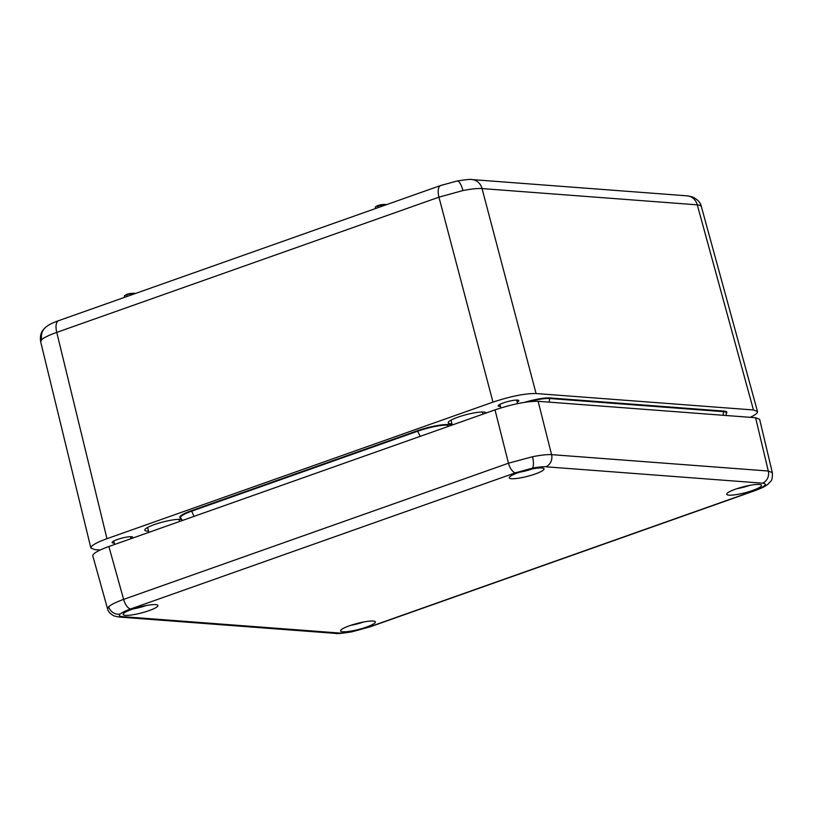 <?xml version="1.0" encoding="UTF-8"?>
<svg xmlns="http://www.w3.org/2000/svg" width="813" height="813" viewBox="0 0 813 813"><rect width="100%" height="100%" fill="white"/><g stroke="black" fill="none" stroke-linecap="round" stroke-linejoin="round"><path stroke-width="1.22" d="M515.503 472.79A9.797 4.36 70.5 0 1 508.46 463.217L495.015 409.874L108.871 546.509C98.058 550.442 92.692 553.562 92.794 555.879L107.56 608.805L108.688 606.681C111.178 604.537 116.157 602.098 123.627 599.384L508.46 463.217L532.525 456.723C540.838 455.097 547.19 454.396 551.57 454.64A9.797 8.618 94.3 0 1 545.675 466.774C542.617 466.581 538.165 467.058 532.332 468.197L515.503 472.79L130.669 608.957C125.415 610.827 121.93 612.524 120.202 614.028C118.657 615.492 119.328 616.356 122.235 616.61L338.96 632.992C342.029 633.185 346.47 632.717 352.303 631.569L369.143 626.986L753.966 490.818C759.22 488.938 762.716 487.251 764.433 485.747C765.988 484.274 765.307 483.42 762.401 483.166L545.675 466.774M511.489 478.715A17.967 3.1 165.5 0 0 531.519 475.199A17.967 3.1 165.5 0 0 544.039 468.827A17.967 3.1 165.5 0 0 525.879 470.351A17.967 3.1 165.5 0 0 509.263 477.82A17.967 3.1 165.5 0 0 511.489 478.715M155.69 604.608A17.967 3.1 -14.5 0 1 157.905 605.461A17.967 3.1 -14.5 0 1 141.299 612.982A17.967 3.1 -14.5 0 1 123.119 614.455A17.967 3.1 -14.5 0 1 135.801 608.083A17.967 3.1 -14.5 0 1 155.69 604.608M728.946 495.158A17.967 3.1 -14.5 0 1 726.72 494.263A17.967 3.1 -14.5 0 1 743.346 486.794A17.967 3.1 -14.5 0 1 761.507 485.27A17.967 3.1 -14.5 0 1 748.976 491.641A17.967 3.1 -14.5 0 1 728.946 495.158M373.147 621.051A17.967 3.1 165.5 0 0 353.259 624.526A17.967 3.1 165.5 0 0 340.586 630.898A17.967 3.1 165.5 0 0 358.757 629.414A17.967 3.1 165.5 0 0 375.362 621.894A17.967 3.1 165.5 0 0 373.147 621.051M755.592 417.73L538.125 401.297L551.57 454.64L768.295 471.022L772.34 472.668L759.637 419.335L755.592 417.73L768.295 471.022A9.797 8.618 94.3 0 1 762.401 483.166M495.015 409.874C512.678 404.031 527.048 401.175 538.125 401.297M386.266 204.744L377.649 205.852L375.454 206.919L375.586 208.524M375.454 206.919L377.73 205.557L378.096 207.64M127.113 296.45L126.665 294.662L124.46 295.729L124.592 297.334M126.665 294.662L130.06 293.463L133.088 293.391L126.665 294.662M701.284 206.37L699.891 205.272L697.28 204.846L482.048 188.575C477.638 188.27 471.276 188.921 462.973 190.547L438.939 197.163L56.758 332.385C49.258 335.037 44.268 337.436 41.788 339.58L40.68 341.673M486.144 413.014A19.593 3.384 165.5 0 0 486.133 412.994A19.593 3.384 165.5 0 0 483.705 412.049A19.593 3.384 165.5 0 0 461.947 415.86A19.593 3.384 165.5 0 0 448.187 422.801A19.593 3.384 165.5 0 0 451.926 423.797M181.909 519.68A19.593 3.384 165.5 0 0 180.313 519.395A19.593 3.384 165.5 0 0 158.555 523.206A19.593 3.384 165.5 0 0 144.795 530.157A19.593 3.384 165.5 0 0 148.535 531.153M517.18 402.12A10.62 1.829 165.5 0 0 518.806 400.606A10.62 1.829 165.5 0 0 517.495 400.098A10.62 1.829 165.5 0 0 505.706 402.15A10.62 1.829 165.5 0 0 498.257 405.921A10.62 1.829 165.5 0 0 500.422 406.459M131.462 538.511A10.62 1.829 165.5 0 0 132.671 537.23A10.62 1.829 165.5 0 0 131.36 536.722A10.62 1.829 165.5 0 0 119.572 538.785A10.62 1.829 165.5 0 0 112.113 542.545A10.62 1.829 165.5 0 0 114.277 543.084M750.257 417.333C755.358 414.894 757.767 412.963 757.503 411.541L753.458 409.965L697.28 204.846A13.069 11.484 -85.7 0 0 687.27 195.852L692.3 196.868C697.615 199.409 700.613 202.579 701.304 206.37L757.503 411.541M462.973 190.547A13.069 4.014 78.7 0 0 457.058 181.014C466.164 179.582 471.164 179.104 472.038 179.582L472.038 179.582A13.069 11.484 -85.7 0 1 482.048 188.575L536.082 393.533L753.458 409.965M536.082 393.533C524.995 393.411 510.625 396.277 492.973 402.12L438.939 197.163A13.069 5.813 -109.5 0 1 440.819 185.445L457.058 181.014M41.788 339.58A13.069 12.225 47.8 0 1 45.254 327.659L45.254 327.659C47.672 325.302 52.134 322.974 58.638 320.668A13.069 5.813 -109.5 0 0 56.758 332.385L106.97 538.694L492.973 402.12M106.97 538.694C96.219 542.606 90.853 545.726 90.883 548.033L94.928 549.629L100.141 550.025M753.966 490.818A9.797 4.36 70.5 0 0 754.82 490.706C764.677 486.967 765.521 486.072 768.6 483.654L768.6 483.654A9.797 9.167 -132.2 0 1 764.433 485.747M532.525 456.723A9.797 3.008 78.7 0 1 532.332 468.197M338.96 632.992A9.797 8.618 94.3 0 1 335.81 633.418C336.663 633.937 341.988 633.408 351.805 631.833A9.797 3.008 -101.3 0 0 352.303 631.569M335.81 633.418L119.084 617.037A9.797 8.618 94.3 0 0 122.235 616.61M108.688 606.681A9.797 9.167 47.8 0 0 120.202 614.028M108.871 546.509L123.627 599.384A9.797 4.36 70.5 0 0 130.669 608.957M369.143 626.986A9.797 4.36 70.5 0 0 369.986 626.874L754.82 490.706M736.974 488.664A14.736 2.541 165.5 0 0 749.82 485.341M524.507 402.344A23.333 4.024 -14.5 0 1 549.984 397.933L723.956 411.093A0.65 0.579 -85.7 0 0 723.54 411.663L723.224 415.291M723.956 411.093A23.333 4.024 -14.5 0 1 726.314 413.441M726.029 415.504L726.375 413.045A22.734 3.923 165.5 0 0 723.54 411.663L549.578 398.502A22.734 3.923 165.5 0 0 528.287 401.795M549.984 397.933A0.65 0.579 -85.7 0 0 549.578 398.502L549.253 402.13M180.842 518.257A23.333 4.024 -14.5 0 1 191.279 510.757L417.445 430.727L420.199 436.347M417.445 430.727A23.333 4.024 -14.5 0 1 448.258 424.589A0.65 0.579 -85.7 0 0 447.841 425.169A22.734 3.923 165.5 0 0 417.841 431.134L191.675 511.164L194.033 516.377M377.73 205.557L381.053 204.652L386.744 204.581M384.305 205.445L383.827 204.358L381.216 204.886M124.298 296.044L126.737 294.367L124.46 295.729M135.751 293.391L130.232 293.696M447.841 425.169L447.719 426.612M448.258 424.589L452.109 424.538M191.279 510.757L191.675 511.164A22.734 3.923 165.5 0 0 180.598 517.932L182.498 520.462M135.273 293.554L133.088 293.391L133.312 294.245M132.936 293.198L135.7 293.402M383.929 204.388L386.693 204.602M350.84 625.299A14.736 2.541 165.5 0 0 363.685 621.975M133.383 608.856A14.736 2.541 165.5 0 0 146.218 605.533M519.517 472.221A14.736 2.541 165.5 0 0 532.363 468.898M147.651 527.444L148.83 532.373M178.931 519.355L179.531 521.509M451.042 420.097L452.221 425.016M482.322 412.008L482.922 414.152M107.56 608.805C108.027 611.508 110.222 613.896 114.145 615.969L119.084 617.037M351.805 631.833L369.986 626.874M768.6 483.654C770.074 481.032 772.736 482.383 772.35 472.668M736.863 488.704L749.932 485.32M375.281 207.234L377.699 205.567L381.073 204.652M45.254 327.659C44.156 328.97 39.268 332.1 40.65 341.684L90.883 548.033M472.038 179.582L687.27 195.852M58.638 320.668L440.819 185.445M130.08 293.452L126.716 294.367M350.728 625.329L363.797 621.955M113.749 541.031L114.633 544.466M130.507 536.702L131.015 538.673M133.271 608.886L146.34 605.512M499.883 404.407L500.808 407.963M516.651 400.067L517.566 403.624M519.405 472.262L532.474 468.877"/></g></svg>
